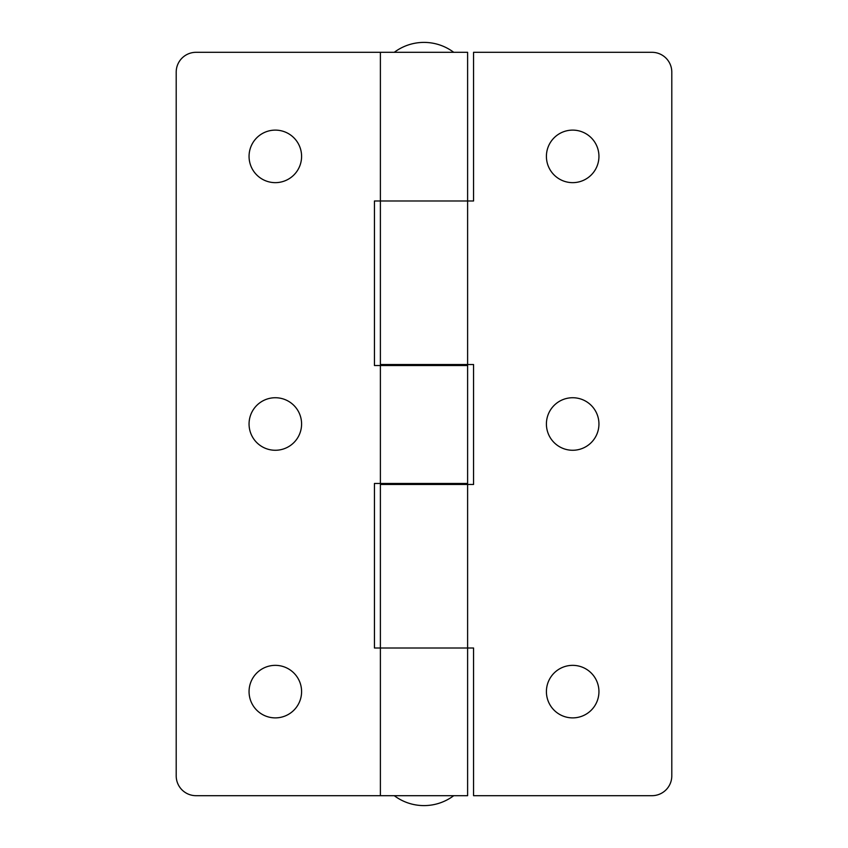 <?xml version="1.0" encoding="UTF-8"?>
<svg xmlns="http://www.w3.org/2000/svg" width="848" height="848" viewBox="0 0 848 848"><rect width="100%" height="100%" fill="white"/><g stroke="black" fill="none" stroke-linecap="round" stroke-linejoin="round"><path stroke-width="1.27" d="M446.302 484.462L446.302 483.466M446.302 365.52L446.302 364.534M401.698 484.462L401.698 483.466M401.698 365.52L401.698 364.534M275.324 665.351A26.267 26.267 0 0 0 249.058 691.618A26.267 26.267 0 0 0 275.324 717.885A26.267 26.267 0 0 0 301.591 691.618A26.267 26.267 0 0 0 275.324 665.351M275.324 397.733A26.267 26.267 0 0 0 249.058 424A26.267 26.267 0 0 0 275.324 450.267A26.267 26.267 0 0 0 301.591 424A26.267 26.267 0 0 0 275.324 397.733M275.324 130.115A26.267 26.267 0 0 0 249.058 156.382A26.267 26.267 0 0 0 275.324 182.649A26.267 26.267 0 0 0 301.591 156.382A26.267 26.267 0 0 0 275.324 130.115M380.392 200.987L380.392 364.534L467.608 364.534L467.608 200.987L380.392 200.987L467.608 200.987L467.608 52.311L196.036 52.311A19.822 19.822 0 0 0 176.204 72.133L176.204 775.867A19.822 19.822 0 0 0 196.036 795.689L380.392 795.689L380.392 647.999L374.445 647.999L374.445 483.466L467.608 483.466L467.608 365.52L374.445 365.52L374.445 200.987L380.392 200.987L380.392 52.311M380.392 483.466L380.392 365.52M467.608 364.534L473.555 364.534L473.555 484.462L467.608 484.462L467.608 647.999L380.392 647.999L467.608 647.999L467.608 795.689L380.392 795.689M598.942 691.618A26.267 26.267 0 0 0 572.676 665.351A26.267 26.267 0 0 0 546.409 691.618A26.267 26.267 0 0 0 572.676 717.885A26.267 26.267 0 0 0 598.942 691.618M598.942 424A26.267 26.267 0 0 0 572.676 397.733A26.267 26.267 0 0 0 546.409 424A26.267 26.267 0 0 0 572.676 450.267A26.267 26.267 0 0 0 598.942 424M598.942 156.382A26.267 26.267 0 0 0 572.676 130.115A26.267 26.267 0 0 0 546.409 156.382A26.267 26.267 0 0 0 572.676 182.649A26.267 26.267 0 0 0 598.942 156.382M467.608 484.462L380.392 484.462L380.392 647.999M467.608 200.987L473.555 200.987L473.555 52.311L651.964 52.311A19.822 19.822 0 0 1 671.796 72.133L671.796 775.867A19.822 19.822 0 0 1 651.964 795.689L473.555 795.689L473.555 647.999L467.608 647.999M394.267 795.689A49.555 49.555 0 0 0 453.733 795.689M453.733 52.311A49.555 49.555 0 0 0 394.267 52.311"/></g></svg>
